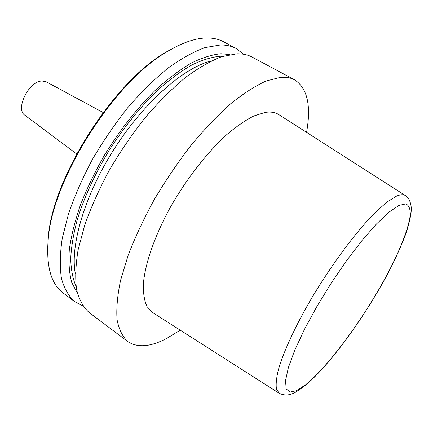 <?xml version="1.0" encoding="UTF-8"?>
<svg xmlns="http://www.w3.org/2000/svg" width="433" height="433" viewBox="0 0 433 433"><rect width="100%" height="100%" fill="white"/><g stroke="black" fill="none" stroke-linecap="round" stroke-linejoin="round"><path stroke-width="0.65" d="M180.225 330.163L166.683 338.427C150.413 346.995 137.407 348.008 127.659 341.475C122.49 336.652 118.961 329.41 117.062 319.743C116.233 308.702 117.408 295.55 120.58 280.281L128.195 255.194C135.161 237.143 143.87 218.573 154.316 199.489C165.585 180.534 177.779 162.537 190.904 145.499C204.268 129.429 217.528 115.519 230.681 103.763C243.481 93.485 255.297 85.902 266.138 80.998L280.46 77.377C286.034 76.939 290.781 77.778 294.711 79.905C307.398 88.224 311.343 105.706 306.559 132.357M127.659 341.475L89.095 312.496C83.32 307.235 79.152 299.631 76.592 289.672C75.093 278.392 75.596 265.11 78.113 249.825L84.787 224.879C91.163 207.028 99.352 188.766 109.365 170.099C120.244 151.604 132.173 134.138 145.152 117.689C158.44 102.226 171.749 88.922 185.086 77.783C198.135 68.105 210.314 61.085 221.615 56.712L236.748 53.811C242.696 53.654 247.844 54.753 252.201 57.107L294.711 79.905M279.063 393.18L152.627 312.566L147.025 306.591C144.389 300.865 143.166 293.352 143.355 284.07C144.963 264.168 154.408 236.532 169.958 207.997C186.038 179.506 206.866 152.73 226.654 134.723C236.396 126.474 245.489 120.217 253.927 115.947L265.196 112.396C270.787 111.573 275.383 112.347 278.987 114.718L405.299 195.521M82.855 305.871L74.633 301.622L63.126 292.973C51.121 284.086 46.136 266.463 48.171 240.109C51.868 179.143 115.562 79.412 169.319 50.423C183.754 42.077 196.43 37.92 207.347 37.958C213.534 37.99 218.941 39.257 223.569 41.752L236.256 48.556L243.568 54.228M47.598 249.846L48.182 238.518C51.846 178.185 114.68 79.796 167.874 51.099L177.909 45.806M74.633 301.622C68.636 296.21 64.241 288.47 61.443 278.408C59.7 267.053 59.965 253.727 62.238 238.437L68.571 213.55C74.73 195.781 82.735 177.638 92.581 159.127C103.325 140.812 115.151 123.535 128.071 107.308C141.326 92.067 154.651 78.99 168.047 68.073C181.183 58.617 193.486 51.803 204.95 47.625L220.37 44.978C226.448 44.929 231.747 46.12 236.256 48.556M77.399 293.298L71.694 282.381C69.231 273.223 68.446 262.241 69.34 249.44C71.266 235.731 74.985 220.857 80.489 204.814C86.984 188.371 94.979 171.809 104.472 155.133C119.919 130.046 136.98 108.304 155.669 89.902C167.885 78.822 179.7 69.908 191.115 63.164C202.092 57.746 212.056 54.601 221.014 53.741L229.869 54.569M76.657 153.948L24.93 115.281C14.917 109.154 28.995 80.874 42.12 81.009L46.293 81.837L103.124 112.504M303.679 386.756L296.177 391.816C290.364 395.437 284.697 395.914 279.188 393.256L276.46 389.088C275.745 384.574 276.357 378.231 278.289 370.053C283.279 352.31 295.209 326.293 311.549 298.315C328.252 270.279 347.916 242.826 365.165 223.249C373.538 214.146 381.072 206.914 387.768 201.545L396.292 196.257C400.33 194.46 403.372 194.238 405.418 195.602C408.801 197.648 410.776 201.962 411.35 208.554C411.226 214.162 409.521 222.226 406.23 232.743C402.181 243.617 396.996 255.389 390.674 268.07C367.433 313.173 330.509 364.911 304.523 386.084M398.945 205.421L405.84 203.883C408.925 205.28 410.403 208.928 410.273 214.828C408.736 228.245 400.005 250.242 387.032 274.814C363.899 318.131 328.609 366.372 305.335 384.975L296.518 390.696L289.958 392.103L286.159 388.796L285.536 380.585L288.367 367.579L294.721 350.265L304.377 329.513L316.832 306.58L331.294 282.987L346.79 260.357L362.242 240.218L376.629 223.834L389.078 212.083L398.945 205.421M76.056 286.337C72.814 278.89 71.028 269.694 70.698 258.761C71.283 246.913 73.496 233.788 77.339 219.385C84.424 196.712 95.136 173.509 109.479 149.775C124.525 126.425 140.855 106.329 158.473 89.49C169.985 79.336 181.097 71.169 191.819 64.982C202.13 60.008 211.52 57.096 219.991 56.263L222.984 56.274M75.369 273.829C69.816 246.133 84.527 195.37 114.29 148.806C144.021 102.22 183.884 67.526 211.353 60.912M48.182 238.518L48.171 240.109M167.874 51.099L169.319 50.423"/></g></svg>
